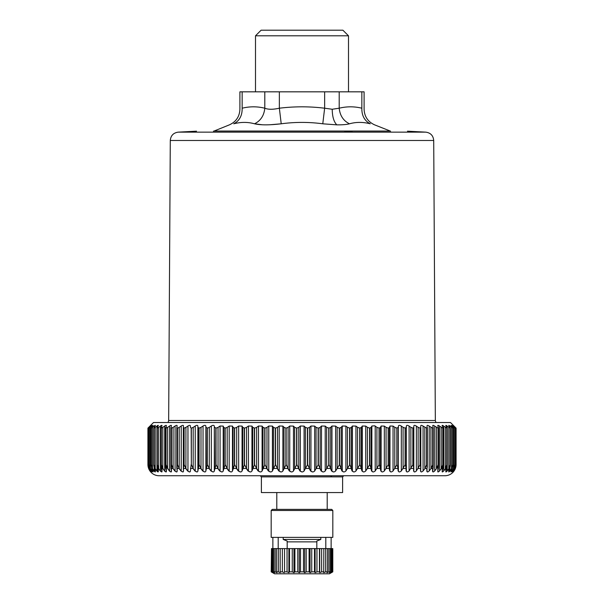 <?xml version="1.0" encoding="UTF-8"?>
<svg xmlns="http://www.w3.org/2000/svg" width="604" height="604" viewBox="0 0 604 604"><rect width="100%" height="100%" fill="white"/><g stroke="black" fill="none" stroke-linecap="round" stroke-linejoin="round"><path stroke-width="0.91" d="M352.426 131.174L344.461 131.174M269.95 124.764L281.222 123.797L279.358 108.207C294.45 106.364 309.55 106.364 324.642 108.207L332.23 109.256L339.199 108.207C339.961 115.613 343.389 120.808 349.482 123.797C346.688 124.56 342.453 124.907 336.798 124.847L323.095 123.835M324.642 91.831L279.358 91.831L279.358 108.207C273.023 109.611 268.168 109.611 264.801 108.207C257.251 106.364 249.701 106.364 242.159 108.207C239.192 109.611 239.192 109.611 242.159 108.207C242.287 115.613 239.478 120.808 233.74 123.797C228.01 125.194 228.01 125.194 233.74 123.797C240.988 121.948 247.912 121.948 254.518 123.797C260.558 125.194 269.459 125.194 281.222 123.797C295.077 121.948 308.923 121.948 322.778 123.797L324.642 108.207L324.642 91.831L364.099 91.831L364.099 109.271C364.438 116.602 367.942 121.797 374.608 124.854L390.569 131.174M262.476 124.794L254.518 123.797C260.611 120.808 264.046 115.613 264.801 108.207L264.801 91.831L279.358 91.831M339.199 91.831L339.199 108.207C346.749 106.364 354.299 106.364 361.841 108.207C364.808 109.611 364.808 109.611 361.841 108.207C361.713 115.613 364.522 120.808 370.26 123.797C375.99 125.194 375.99 125.194 370.26 123.797C363.012 121.948 356.088 121.948 349.482 123.797M264.801 91.831L239.901 91.831L239.901 109.271C239.562 116.602 236.058 121.797 229.392 124.854L214.058 131.053L389.942 131.053M255.5 91.831L255.5 35.802L348.5 35.802L348.5 91.831M348.5 35.802L342.898 30.2L261.102 30.2L255.5 35.802M453.415 426.552L453.415 426.092C452.336 425.118 452.185 425.095 452.955 426.016C452.185 425.095 452.336 425.118 453.415 426.092L455.726 428.115L455.703 464.544L454.744 468.719L453.415 470.984C452.351 472.215 452.2 472.245 452.955 471.09C452.2 472.245 452.351 472.215 453.415 470.984L453.415 468.885M454.638 465.314L454.608 428.123L454.638 465.314L454.132 468.538L452.955 471.09L452.955 469.738M454.608 464.544L453.491 468.719L452.079 470.984C450.946 472.215 450.705 472.245 451.362 471.09C450.705 472.245 450.946 472.215 452.079 470.984L452.079 467.322M452.819 465.692L452.758 428.123L452.819 465.692L451.362 471.09L451.362 468.991M452.758 464.544L451.498 468.719L450.018 470.984C448.81 472.215 448.485 472.245 449.044 471.09L448.742 471.86L448.742 468.787M448.742 425.405L450.169 428.123L450.282 466.077L449.044 471.09L449.044 468.16M450.169 464.544L448.772 468.719L447.232 470.984C445.963 472.215 445.556 472.245 446.009 471.09L445.79 467.79M445.79 425.465L446.862 428.123L447.028 466.454L446.009 471.09L446.009 467.262M446.862 464.544L445.337 468.719L443.736 470.984C442.415 472.215 441.924 472.245 442.271 471.09L442.12 466.718M442.12 425.533L442.936 427.39L443.087 466.832L442.271 471.09L442.271 466.303M442.853 464.544L441.199 468.719L439.553 470.984C438.179 472.215 437.613 472.245 437.855 471.09L437.757 465.578M437.757 425.609L438.383 427.39L438.474 467.202L437.855 471.09L437.855 465.269M438.149 464.544L436.39 468.719L434.699 470.984C433.287 472.215 432.638 472.245 432.766 471.09L432.721 464.544M432.721 425.707L433.159 427.39L432.789 464.544L433.211 467.571L432.766 471.09L432.766 464.544M432.789 464.544L430.924 468.719L429.202 470.984C427.745 472.215 427.028 472.245 427.051 471.09L427.028 465.48M427.028 425.812L427.051 465.571M427.315 427.64L427.3 467.307M426.786 464.544L424.823 468.719L423.079 470.984C421.6 472.215 420.814 472.245 420.724 471.09L420.822 427.579M420.822 427.39L420.173 428.123L420.173 464.544L420.829 468.281L420.716 425.926M420.173 464.544L416.367 470.984C414.865 472.215 414.012 472.245 413.816 471.09L413.816 426.016C413.997 425.095 414.842 425.118 416.367 426.092L418.127 427.315L418.127 468.719M413.778 427.39L412.993 428.123L412.993 464.544L413.778 468.538M412.993 464.544L409.104 470.984C407.579 472.215 406.666 472.245 406.364 471.09L406.364 426.016C406.651 425.095 407.564 425.118 409.104 426.092L410.871 427.315L410.871 468.719M406.182 427.39L405.269 428.123L405.269 464.544L406.182 468.538M405.269 464.544L401.313 470.984C399.788 472.215 398.814 472.245 398.398 471.09L398.398 426.016C398.799 425.095 399.765 425.118 401.313 426.092L403.079 427.315L403.079 468.719M398.074 427.39L397.039 428.123L397.039 464.544L398.074 468.538M397.039 464.544L393.045 470.984C391.513 472.215 390.494 472.245 389.973 471.09L389.505 468.538L389.505 427.39L389.973 426.016L393.045 426.092L394.797 427.315L394.797 468.719M389.505 427.39L388.349 428.123L388.349 464.544L389.505 468.538M388.349 464.544L384.325 470.984C382.808 472.215 381.736 472.245 381.116 471.09L380.505 468.538L380.505 427.39L381.116 426.016L384.325 426.092L386.062 427.315L386.062 468.719M380.505 427.39L379.237 428.123L379.237 464.544L380.505 468.538M379.237 464.544L375.205 470.984C373.702 472.215 372.593 472.245 371.868 471.09L371.128 468.538L371.128 427.39L371.868 426.016L371.868 471.09M371.128 427.39L369.746 428.123L369.746 464.544L371.128 468.538M369.746 464.544L365.737 470.984C364.25 472.215 363.102 472.245 362.287 471.09L361.411 468.538L361.411 427.39L362.287 426.016L365.737 426.092L367.406 427.315L367.406 468.719M361.411 427.39L359.931 428.123L359.931 464.544L361.411 468.538M359.931 464.544L355.952 470.984C354.495 472.215 353.317 472.245 352.404 471.09L351.407 468.538L351.407 427.39L352.404 426.016L355.952 426.092L357.576 427.315L357.576 468.719M351.407 427.39L349.829 428.123L349.829 464.544L351.407 468.538M349.829 464.544L345.903 470.984C344.484 472.215 343.276 472.245 342.287 471.09L341.162 468.538L341.162 427.39L342.287 426.016L345.903 426.092L347.474 427.315L347.474 468.719M341.162 427.39L339.493 428.123L339.493 464.544L341.162 468.538M339.493 464.544L335.643 470.984C334.269 472.215 333.038 472.245 331.966 471.09L330.72 468.538L330.72 427.39L331.966 426.016L335.643 426.092L337.153 427.315L337.153 468.719M330.72 427.39L328.976 428.123L328.976 464.544L330.72 468.538M328.976 464.544L325.216 470.984C323.887 472.215 322.649 472.245 321.494 471.09L320.143 468.538L320.143 427.39L321.494 426.016L325.216 426.092L326.666 427.315L326.666 468.719M320.143 427.39L318.331 428.123L318.331 464.544L320.143 468.538M318.331 464.544L314.676 470.984C313.408 472.215 312.162 472.245 310.939 471.09L309.482 468.538L309.482 427.39L310.939 426.016L314.676 426.092L316.051 427.315L316.051 468.719M309.482 427.39L307.602 428.123L307.602 464.544L309.482 468.538M307.602 464.544L304.076 470.984C302.868 472.215 301.623 472.245 300.331 471.09L298.776 468.538L298.776 427.39L300.331 426.016L304.076 426.092L305.367 427.315L305.367 468.719M298.776 427.39L296.851 428.123L296.851 464.544L298.776 468.538M296.851 464.544L293.469 470.984C292.328 472.215 291.083 472.245 289.739 471.09L288.093 468.538L288.093 427.39L289.739 426.016L293.469 426.092L294.669 427.315L294.669 468.719M288.093 427.39L286.122 428.123L286.122 464.544L288.093 468.538M286.122 464.544L282.899 470.984C281.834 472.215 280.603 472.245 279.199 471.09L277.47 468.538L277.47 427.39L279.199 426.016L282.899 426.092L284.008 427.315L284.008 468.719M277.47 427.39L275.469 428.123L275.469 464.544L277.47 468.538M275.469 464.544L272.427 470.984C271.438 472.215 270.222 472.245 268.772 471.09L266.976 468.538L266.976 427.39L268.772 426.016L272.427 426.092L273.438 427.315L273.438 468.719M266.976 427.39L264.945 428.123L264.945 464.544L266.976 468.538M264.945 464.544L262.091 470.984C261.192 472.215 259.999 472.245 258.512 471.09L256.647 468.538L256.647 427.39L258.512 426.016L262.091 426.092L263.004 427.315L263.004 468.719M256.647 427.39L254.601 428.123L254.601 464.544L256.647 468.538M254.601 464.544L251.959 470.984C251.143 472.215 249.981 472.245 248.455 471.09L246.538 468.538L246.538 427.39L248.455 426.016L251.959 426.092L252.759 427.315L252.759 468.719M246.538 427.39L244.492 428.123L244.492 464.544L246.538 468.538M244.492 464.544L242.061 470.984C241.343 472.215 240.211 472.245 238.671 471.09L236.7 468.538L236.7 427.39L238.671 426.016L242.061 426.092L242.755 427.315L242.755 468.719M236.7 427.39L234.662 428.123L234.662 464.544L236.7 468.538M234.662 464.544L232.464 470.984C231.838 472.215 230.743 472.245 229.188 471.09L227.179 468.538L227.179 427.39L229.188 426.016L232.464 426.092L233.038 427.315L233.038 468.719M227.179 427.39L225.156 428.123L225.156 464.544L227.179 468.538M225.156 464.544L223.201 470.984C222.672 472.215 221.63 472.245 220.06 471.09L218.029 468.538L218.029 427.39L220.06 426.016L223.201 426.092L223.654 427.315L223.654 468.719M218.029 427.39L216.028 428.123L216.028 464.544L218.029 468.538M216.028 464.544L214.322 470.984C213.899 472.215 212.902 472.245 211.332 471.09L209.278 468.538L209.278 427.39L211.332 426.016C212.902 425.095 213.899 425.118 214.322 426.092L214.654 468.719M209.278 427.39L207.315 428.123L207.315 464.544L209.278 468.538M207.315 464.544L205.866 470.984C205.549 472.215 204.605 472.245 203.042 471.09L200.989 468.538L200.989 427.39L203.042 426.016C204.605 425.095 205.549 425.118 205.866 426.092L206.085 468.719M200.989 427.39L199.071 428.123L199.071 464.544L200.989 468.538M199.071 464.544L197.886 470.984C197.674 472.215 196.791 472.245 195.235 471.09L193.182 468.538L193.182 427.39L195.235 426.016C196.791 425.095 197.674 425.118 197.886 426.092L197.976 468.719M193.182 427.39L191.325 428.123L191.325 464.544L193.182 468.538M191.166 464.544L190.411 470.984C190.305 472.215 189.482 472.245 187.957 471.09L185.911 468.538L185.911 427.39L187.957 426.016C189.482 425.095 190.305 425.118 190.411 426.092L190.381 427.315L191.166 428.123L191.325 464.544M185.911 427.39L184.114 428.123L184.114 464.544L185.911 468.538M184.114 464.544L183.322 468.719L183.488 471.203L183.488 466.424M183.314 427.519L183.322 468.719L183.322 427.632M183.48 466.484L183.48 470.984C183.473 472.215 182.725 472.245 181.223 471.09L179.207 468.538L179.207 427.39L181.223 426.016C182.733 425.095 183.48 425.118 183.48 426.092L183.322 427.315L183.971 428.123L183.971 464.544M179.207 427.39L177.478 428.123L177.478 464.544L179.207 468.538M177.478 464.544L176.813 467.934L177.161 471.362L177.161 465.246M177.123 465.39L177.123 470.984C177.229 472.215 176.549 472.245 175.084 471.09L173.099 468.538L173.099 427.39L175.084 426.016C176.557 425.095 177.236 425.118 177.123 426.092L176.844 427.315L177.35 428.123L176.844 427.315M173.099 427.39L171.453 428.123L171.453 464.544L173.099 468.538M171.332 464.544L170.909 467.579L171.453 471.498L170.977 427.315L171.453 428.123M171.377 464.544L171.377 470.984C171.589 472.215 170.985 472.245 169.565 471.09L167.618 468.538L167.618 427.39L169.565 426.016C170.992 425.095 171.596 425.118 171.377 426.092L170.977 427.315M167.618 427.39L166.062 428.123L166.062 464.544L167.618 468.538M166.062 464.544L165.624 467.209L166.387 471.611L166.387 465.699M166.266 465.306L166.266 470.984C166.583 472.215 166.055 472.245 164.688 471.09L162.793 468.538L162.793 427.39L164.688 426.016C166.062 425.095 166.591 425.118 166.266 426.092L165.957 428.123L165.753 427.315M162.793 427.39L161.336 428.123L161.336 464.544L162.793 468.538M161.336 464.544L160.996 466.839L162.008 471.709L162.008 466.801M161.819 466.296L161.819 470.984C162.242 472.215 161.789 472.245 160.475 471.09L158.648 468.538L158.648 427.39L160.475 426.016C161.804 425.095 162.25 425.118 161.819 426.092L161.245 428.123L161.185 427.315M158.648 427.39L157.289 428.123L157.289 464.544L158.648 468.538M157.289 464.544L157.304 468.719L158.316 471.792L156.957 471.09L155.198 468.538L155.198 427.39L156.957 426.016C158.218 425.095 158.588 425.118 158.052 426.092L157.304 427.315M155.198 427.39L153.952 428.123L153.952 464.544L155.198 468.538M153.952 464.544L154.133 468.719L155.341 471.86L155.341 468.817M154.986 468.085L154.986 470.984C155.606 472.215 155.326 472.245 154.148 471.09L152.465 468.538L152.465 427.39L154.148 426.016C155.341 425.095 155.621 425.118 154.986 426.092L153.786 428.017L153.778 466.084M152.465 427.39L151.332 428.123L151.332 464.544L152.465 468.538M151.332 464.544L151.68 468.719L152.638 470.984C153.356 472.215 153.159 472.245 152.057 471.09C153.159 472.245 153.356 472.215 152.638 470.984L152.638 468.893M152.057 426.832L152.057 426.016C153.174 425.095 153.371 425.118 152.638 426.092C153.371 425.118 153.174 425.095 152.057 426.016L149.452 428.123L149.452 464.544L150.456 468.538L152.057 471.09L152.057 467.564M149.452 464.544L149.958 468.719L151.023 470.984C151.831 472.215 151.717 472.245 150.698 471.09C151.717 472.245 151.831 472.215 151.023 470.984L151.023 469.625M150.698 426.462L150.698 426.016C151.732 425.095 151.846 425.118 151.023 426.092C151.846 425.118 151.732 425.095 150.698 426.016L148.312 428.123L148.312 464.544L149.196 468.538L150.698 471.09L150.698 469.036M148.312 464.544L148.29 428.115L150.132 426.092C151.045 425.118 151.023 425.095 150.071 426.016C151.023 425.095 151.045 425.118 150.132 426.092M148.312 428.123L148.297 464.544L148.977 468.719L150.132 470.984C151.03 472.215 151.015 472.245 150.071 471.09C151.015 472.245 151.03 472.215 150.132 470.984L150.132 470.312M317.9 475.748L444.876 475.748A11.204 11.204 0 0 0 456.08 464.544L456.08 428.123L450.478 422.521L153.522 422.521L147.92 428.123L147.92 464.544L148.675 468.538L150.071 471.09L150.071 470.214M150.071 426.16L147.92 428.123L147.92 464.544A11.204 11.204 0 0 0 159.124 475.748L312.268 475.748M444.876 475.748L159.124 475.748M456.08 464.544L455.257 468.719L454.012 470.984L454.012 470.123M453.808 470.433L453.808 471.09C452.962 472.245 453.03 472.215 454.012 470.984C453.03 472.215 452.962 472.245 453.808 471.09L455.106 467.798M455.718 428.123L455.726 464.921L455.726 428.115L453.808 426.016C452.947 425.095 453.015 425.118 454.012 426.092L455.257 427.556M455.718 464.544L455.106 468.538M452.955 426.016L454.608 428.123L453.491 427.315L453.491 468.719M452.079 426.945L452.079 426.092C450.931 425.118 450.69 425.095 451.362 426.016C450.69 425.095 450.931 425.118 452.079 426.092L453.491 427.315M451.362 426.016L452.758 428.123L451.498 427.315L451.498 468.719M449.044 426.016C448.47 425.095 448.795 425.118 450.018 426.092L451.498 427.315M446.009 426.016C445.541 425.095 445.948 425.118 447.232 426.092L450.108 428.123L449.972 427.39M442.271 426.016C441.909 425.095 442.392 425.118 443.736 426.092L446.786 428.123L446.809 427.39M437.855 426.016C437.59 425.095 438.164 425.118 439.553 426.092L442.755 428.123L442.936 427.39M432.766 426.016C432.623 425.095 433.264 425.118 434.699 426.092L438.043 428.123L438.383 427.39M427.051 426.016C427.013 425.095 427.73 425.118 429.202 426.092L432.668 428.123L433.159 427.39M420.724 426.016C420.792 425.095 421.577 425.118 423.079 426.092L426.651 428.123L427.3 427.39M420.173 428.123L418.127 427.315M412.993 428.123L410.871 427.315M405.269 428.123L403.079 427.315M397.039 428.123L394.797 427.315M388.349 428.123L386.062 427.315M379.237 428.123L376.911 427.315L376.911 468.719M371.868 426.016L374.752 425.797L376.911 427.315M369.746 428.123L367.406 427.315M359.931 428.123L357.576 427.315M349.829 428.123L347.474 427.315M339.493 428.123L337.153 427.315M328.976 428.123L326.666 427.315M318.331 428.123L316.051 427.315M307.602 428.123L305.367 427.315M296.851 428.123L294.669 427.315M286.122 428.123L284.008 427.315M275.469 428.123L273.438 427.315M264.945 428.123L263.004 427.315M254.601 428.123L252.759 427.315M244.492 428.123L242.755 427.315M234.662 428.123L233.038 427.315M225.156 428.123L223.654 427.315M216.028 428.123L214.654 427.315M207.315 428.123L206.085 427.315M199.071 428.123L197.976 427.315M177.478 428.123L177.35 464.544M171.445 425.707L171.377 426.092M166.062 428.123L165.957 464.544M166.387 425.616L166.266 426.092M161.336 428.123L161.245 464.544M162.008 425.533L161.819 426.092M157.289 428.123L157.214 464.544M158.316 425.465L158.052 426.092M153.952 428.123L153.892 464.544M155.341 425.412L154.986 426.092M151.332 428.123L151.227 465.699M151.287 464.544L151.287 428.123L152.638 426.092M149.452 428.123L149.392 465.314M149.422 464.544L149.422 428.123L151.023 426.092M150.585 470.984C151.649 472.215 151.8 472.245 151.045 471.09M151.581 470.546L151.921 470.984C153.054 472.215 153.295 472.245 152.638 471.09M153.091 469.776L153.982 470.984C155.19 472.215 155.515 472.245 154.956 471.09M155.228 468.719L156.768 470.984C158.037 472.215 158.444 472.245 157.991 471.09M158.316 468.017L160.264 470.984L161.736 471.951M162.008 467.035L164.447 470.984L166.032 471.951M166.387 466.016L169.301 470.984L170.985 471.951M172.94 468.47L174.798 470.984L176.579 471.951M179.033 468.47L180.921 470.984L182.785 471.951M185.722 468.47L187.633 470.984L189.573 471.951M192.986 468.47L194.896 470.984L196.912 471.951M200.777 468.47L202.687 470.984L204.756 471.951M209.059 468.47L210.955 470.984L213.076 471.951M217.795 468.47L219.675 470.984L221.834 471.951M226.945 468.47L228.795 470.984L230.977 471.951M236.458 468.47L238.263 470.984L240.468 471.951M246.289 468.47L248.048 470.984L250.26 471.951M256.39 468.47L258.097 470.984L260.301 471.951M266.719 468.47L268.357 470.984L270.547 471.951M277.213 468.47L278.784 470.984L280.943 471.951M287.836 468.47L289.324 470.984L291.445 471.951M298.519 468.47L299.924 470.984L302 471.951M309.225 468.47L310.531 470.984L312.555 471.951M319.894 468.47L321.101 470.984L323.057 471.951M330.479 468.47L331.573 470.984L333.453 471.951M340.92 468.47L341.909 470.984L343.699 471.951M351.173 468.47L352.041 470.984L353.74 471.951M361.184 468.47L361.939 470.984L363.533 471.951M370.916 468.47L371.536 470.984L373.023 471.951M380.301 468.47L380.799 470.984L382.166 471.951M389.308 468.47L389.678 470.984L390.924 471.951M397.893 468.47L398.134 470.984L399.244 471.951M406.009 468.47L406.114 470.984L407.088 471.951M413.589 471.029L413.589 468.47L413.589 471.029L414.427 471.951M420.52 468.47L420.512 471.203L421.214 471.951M426.877 470.984L427.421 471.951M432.623 470.984L433.015 471.951M437.613 466.016L437.968 471.951M441.992 467.035L442.264 471.951M445.684 468.017L445.88 471.951M448.659 468.946L448.787 471.951M450.909 469.776L450.984 471.951M452.449 470.501L452.456 471.951M453.181 471.951L453.189 471.263L453.181 471.951M147.92 464.544L148.743 468.719L149.988 470.977C150.97 472.215 151.038 472.245 150.192 471.09M281.985 475.748L343.744 475.748L260.256 475.748L261.381 476.873L342.619 476.873L343.744 475.748M320.46 475.748L329.761 475.748M312.872 475.748L310.713 475.748M456.08 428.123L455.257 427.315M453.808 426.016C452.947 425.095 453.015 425.118 454.012 426.092L454.012 426.228M330.841 476.579L331.928 475.748L330.841 476.579M261.381 476.873L261.381 492.562L342.619 492.562L342.619 476.873M287.179 548.591L287.179 541.056L283.208 539.44L320.792 539.44L320.792 537.379M283.208 539.44L283.208 537.379M287.179 541.864L316.821 541.864M316.821 548.591L316.821 541.056L320.792 539.44M332.789 571.86L330.916 572.668L332.011 571.86L332.011 548.591L332.789 548.591L332.789 571.86L329.452 573.8L274.548 573.8L271.211 571.86L271.49 548.591L271.211 571.86M325.798 537.379L325.798 548.591M278.202 537.379L278.202 548.591M287.225 537.379L271.181 537.379L271.181 510.486L332.819 510.486L332.819 537.379L287.225 537.379M332.819 510.486L331.694 509.368L272.306 509.368L271.181 510.486M332.51 548.591L332.51 571.86M332.011 571.86L331.203 571.86L331.203 548.591L332.011 548.591M331.203 571.86L329.429 572.668L330.214 571.86L330.214 548.591L331.203 548.591M330.214 571.86L328.893 571.86L328.893 548.591L330.214 548.591M328.893 571.86L327.006 572.668L327.451 571.86L327.451 548.591L328.893 548.591M327.451 571.86L325.677 571.86L325.677 548.591L327.451 548.591M325.677 571.86L323.736 572.668L323.827 548.591L325.677 548.591M323.827 571.86L321.645 571.86L321.645 548.591L323.827 548.591M321.645 571.86L319.727 572.668L319.727 548.591L321.645 548.591M319.456 548.591L319.456 571.86L316.949 571.86L316.949 548.591L319.727 548.591M319.727 572.668L319.456 571.86M316.949 571.86L315.114 572.668L315.114 548.591L316.949 548.591M314.495 571.86L314.495 548.591L311.739 548.591L311.739 571.86L314.495 571.86L315.114 572.668M315.114 548.591L314.495 548.591M311.739 571.86L310.048 572.668L310.048 548.591L311.739 548.591M309.105 548.591L309.105 571.86L306.205 571.86L306.205 548.591L310.048 548.591M310.048 572.668L309.105 571.86M306.205 571.86L304.71 572.668L304.71 548.591L306.205 548.591M303.48 571.86L303.48 548.591L300.52 548.591L300.52 571.86L303.48 571.86L304.71 572.668M304.71 548.591L303.48 548.591M300.52 571.86L299.29 572.668L299.29 548.591L300.52 548.591M297.795 548.591L297.795 571.86L294.895 571.86L294.895 548.591L299.29 548.591M299.29 572.668L297.795 571.86M294.895 571.86L293.952 572.668L293.952 548.591L294.895 548.591M292.261 548.591L292.261 571.86L289.505 571.86L289.505 548.591L293.952 548.591M293.952 572.668L292.261 571.86M289.505 571.86L288.886 572.668L288.886 548.591L289.505 548.591M287.051 548.591L287.051 571.86L284.544 571.86L284.544 548.591L288.886 548.591M288.886 572.668L287.051 571.86M284.544 571.86L284.544 548.591M284.273 548.591L282.355 548.591L282.355 571.86L280.173 571.86L280.173 548.591L278.323 548.591L278.323 571.86L276.549 571.86L276.549 548.591L275.107 548.591L275.107 571.86L273.786 571.86L273.786 548.591L272.797 548.591L272.797 571.86L271.989 571.86L271.989 548.591L271.49 548.591M284.273 572.668L282.355 571.86M282.355 548.591L280.173 548.591M278.323 571.86L280.264 572.668L280.173 571.86M278.323 548.591L276.549 548.591M275.107 571.86L276.994 572.668L276.549 571.86M275.107 548.591L273.786 548.591M272.797 571.86L274.571 572.668L273.786 571.86M272.797 548.591L271.989 548.591M271.49 571.86L273.084 572.668L271.989 571.86M367.542 468.47L371.113 468.47M377.055 468.47L380.497 468.47M386.205 468.47L389.497 468.47M394.941 468.47L398.074 468.47M403.223 468.47L406.175 468.47M411.014 468.47L413.77 468.47M418.278 468.47L420.716 468.47M424.967 468.47L427.028 468.47M431.06 468.47L432.721 468.47M171.445 468.47L173.061 468.47M177.161 468.47L179.169 468.47M183.488 468.47L185.873 468.47M190.411 468.47L193.144 468.47M197.991 468.47L200.943 468.47M206.107 468.47L209.241 468.47M214.692 468.47L217.984 468.47M223.699 468.47L227.142 468.47M233.084 468.47L236.662 468.47M242.816 468.47L246.5 468.47M252.827 468.47L256.609 468.47M263.08 468.47L266.938 468.47M273.521 468.47L277.44 468.47M284.106 468.47L288.055 468.47M294.775 468.47L298.746 468.47M305.481 468.47L309.452 468.47M316.164 468.47L320.12 468.47M326.787 468.47L330.698 468.47M337.281 468.47L341.139 468.47M347.61 468.47L351.385 468.47M357.711 468.47L361.396 468.47M332.23 109.256C332.298 116.587 333.823 121.782 336.798 124.847M407.481 131.181L425.752 132.14L178.248 132.14L196.519 131.181M242.159 108.207L242.159 91.831M361.841 108.207L361.841 91.831M425.752 132.14C430.599 132.827 433.257 135.606 433.71 140.483L170.29 140.483C170.743 135.606 173.401 132.827 178.248 132.14M433.71 140.483L435.341 420.497L168.659 420.497L170.29 140.483M454.744 427.315L454.744 468.719M454.132 468.538L454.132 467.013M454.578 428.123L454.578 464.544M452.419 468.538L452.419 466.19M452.713 428.123L452.713 464.544M450.018 470.984L450.018 468.372M450.018 427.451L450.018 426.092M449.972 468.538L449.972 465.322M450.108 428.123L450.108 464.544M448.772 427.315L448.772 468.719M447.232 470.984L447.232 426.092M446.809 468.538L446.809 464.544M446.786 428.123L446.786 464.544M445.337 427.315L445.337 468.719M443.736 470.984L443.736 426.092M442.936 468.538L442.936 465.027M442.755 428.123L442.755 464.544M441.199 427.315L441.199 468.719M439.553 470.984L439.553 426.092M438.383 468.538L438.383 465.797M438.043 428.123L438.043 464.544M436.39 427.315L436.39 468.719M434.699 470.984L434.699 426.092M433.159 468.538L433.159 466.56M432.668 428.123L432.668 464.544M430.924 427.315L430.924 468.719M429.202 470.984L429.202 426.092M426.651 428.123L426.651 464.544M424.823 427.315L424.823 468.719M423.079 470.984L423.079 426.092M420.029 428.123L420.029 464.544M416.367 470.984L416.367 426.092M413.816 426.016L413.816 471.09M412.834 428.123L412.834 464.544M409.104 470.984L409.104 426.092M406.364 426.016L406.364 471.09M405.095 428.123L405.095 464.544M401.313 470.984L401.313 426.092M398.398 426.016L398.398 471.09M396.858 428.123L396.858 464.544M393.045 470.984L393.045 426.092M389.973 426.016L389.973 471.09M388.161 428.123L388.161 464.544M384.325 470.984L384.325 426.092M381.116 426.016L381.116 471.09M379.04 428.123L379.04 464.544M375.205 470.984L375.205 426.092M369.542 428.123L369.542 464.544M365.737 470.984L365.737 426.092M362.287 426.016L362.287 471.09M359.72 428.123L359.72 464.544M355.952 470.984L355.952 426.092M352.404 426.016L352.404 471.09M349.61 428.123L349.61 464.544M345.903 470.984L345.903 426.092M342.287 426.016L342.287 471.09M339.274 428.123L339.274 464.544M335.643 470.984L335.643 426.092M331.966 426.016L331.966 471.09M328.757 428.123L328.757 464.544M325.216 470.984L325.216 426.092M321.494 426.016L321.494 471.09M318.104 428.123L318.104 464.544M314.676 470.984L314.676 426.092M310.939 426.016L310.939 471.09M307.376 428.123L307.376 464.544M304.076 470.984L304.076 426.092M300.331 426.016L300.331 471.09M296.624 428.123L296.624 464.544M293.469 470.984L293.469 426.092M289.739 426.016L289.739 471.09M285.896 428.123L285.896 464.544M282.899 470.984L282.899 426.092M279.199 426.016L279.199 471.09M275.243 428.123L275.243 464.544M272.427 470.984L272.427 426.092M268.772 426.016L268.772 471.09M264.726 428.123L264.726 464.544M262.091 470.984L262.091 426.092M258.512 426.016L258.512 471.09M254.39 428.123L254.39 464.544M251.959 470.984L251.959 426.092M248.455 426.016L248.455 471.09M244.28 428.123L244.28 464.544M242.061 470.984L242.061 426.092M238.671 426.016L238.671 471.09M234.458 428.123L234.458 464.544M232.464 470.984L232.464 426.092M229.188 426.016L229.188 471.09M224.96 428.123L224.96 464.544M223.201 470.984L223.201 426.092M220.06 426.016L220.06 471.09M215.839 428.123L215.839 464.544M214.322 470.984L214.322 426.092M211.332 426.016L211.332 471.09M207.142 428.123L207.142 464.544M205.866 470.984L205.866 426.092M203.042 426.016L203.042 471.09M198.905 428.123L198.905 464.544M197.886 470.984L197.886 426.092M195.235 426.016L195.235 471.09M187.957 426.016L187.957 471.09M181.223 426.016L181.223 471.09M176.844 467.103L176.844 468.719M175.084 426.016L175.084 471.09M170.977 466.356L170.977 468.719M169.565 426.016L169.565 471.09M165.753 465.601L165.753 468.719M164.688 426.016L164.688 471.09M161.185 464.831L161.185 468.719M160.475 426.016L160.475 471.09M157.304 464.635L157.304 468.719M158.052 470.984L158.052 467.217M156.957 426.016L156.957 471.09M154.133 465.533L154.133 468.719M154.148 426.016L154.148 427.292M154.148 465.601L154.148 471.09M151.68 466.386L151.68 468.719M150.456 468.538L150.456 427.39M149.958 467.202L149.958 468.719M149.196 468.538L149.196 427.39M148.977 467.979L148.977 468.719M148.675 468.538L148.675 467.783M455.257 468.07L455.257 468.719M214.058 131.053L213.431 131.174M435.914 422.521L435.341 420.497M168.086 422.521L168.659 420.497M450.969 469.686L450.969 471.905M450.282 428.017L450.282 466.077M447.028 427.964L447.028 466.454M443.087 427.889L443.087 466.832M438.474 427.836L438.474 467.202M433.211 427.745L433.211 467.571M176.813 427.647L176.813 467.934M170.909 427.745L170.909 467.579M165.632 427.828L165.632 467.209M160.996 427.889L160.996 466.839M157.048 427.957L157.048 466.462M158.316 467.843L158.316 471.792M153.091 469.686L153.091 471.905M151.581 470.486L151.581 471.935M150.819 471.241L150.811 471.951M420.512 468.47L420.512 471.203M426.839 468.47L426.839 471.362M432.555 468.47L432.555 471.498M452.419 470.546L452.419 471.935M276.791 509.368L276.791 492.562M327.209 509.368L327.209 492.562M331.135 537.379L331.135 548.591M272.865 537.379L272.865 548.591"/></g></svg>
